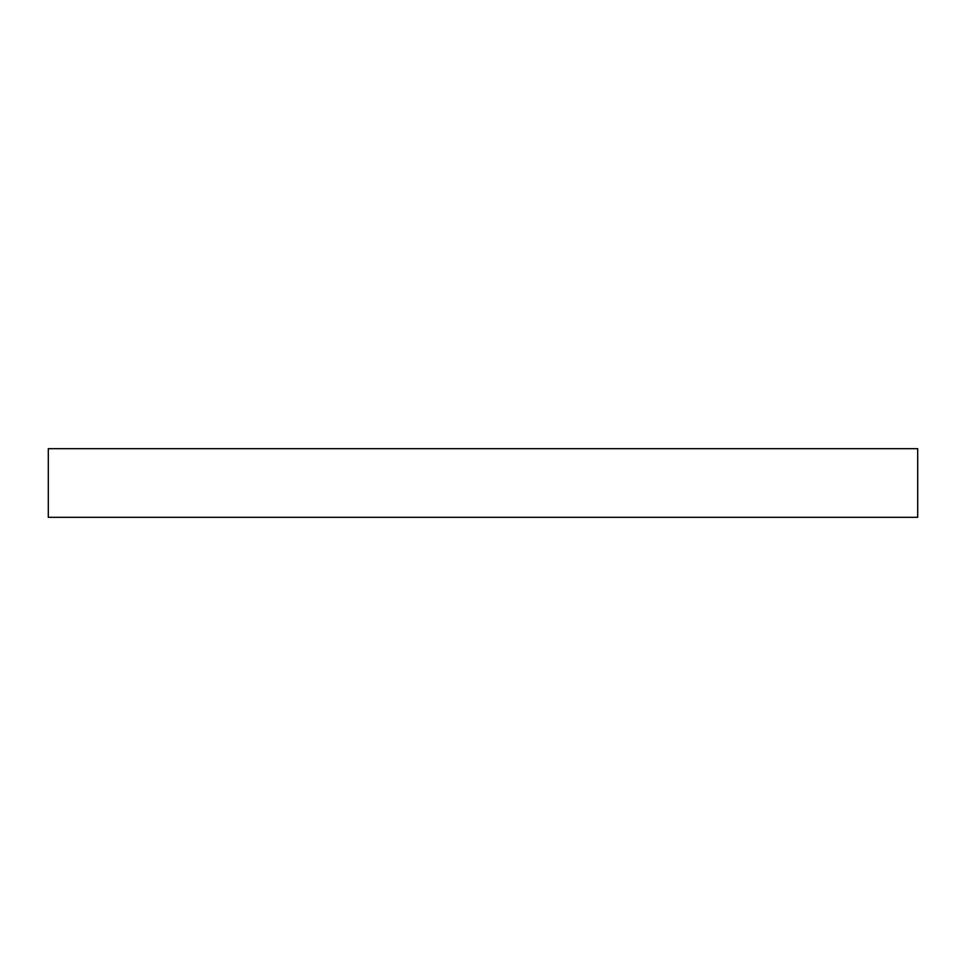 <?xml version="1.0" encoding="UTF-8"?>
<svg xmlns="http://www.w3.org/2000/svg" width="966" height="966" viewBox="0 0 966 966"><rect width="100%" height="100%" fill="white"/><g stroke="black" fill="none" stroke-linecap="round" stroke-linejoin="round"><path stroke-width="1.45" d="M48.3 448.683L48.3 517.317L48.3 448.683L917.7 448.683L917.7 517.317L917.7 448.683L48.3 448.683M917.7 517.317L48.3 517.317L917.7 517.317"/></g></svg>
